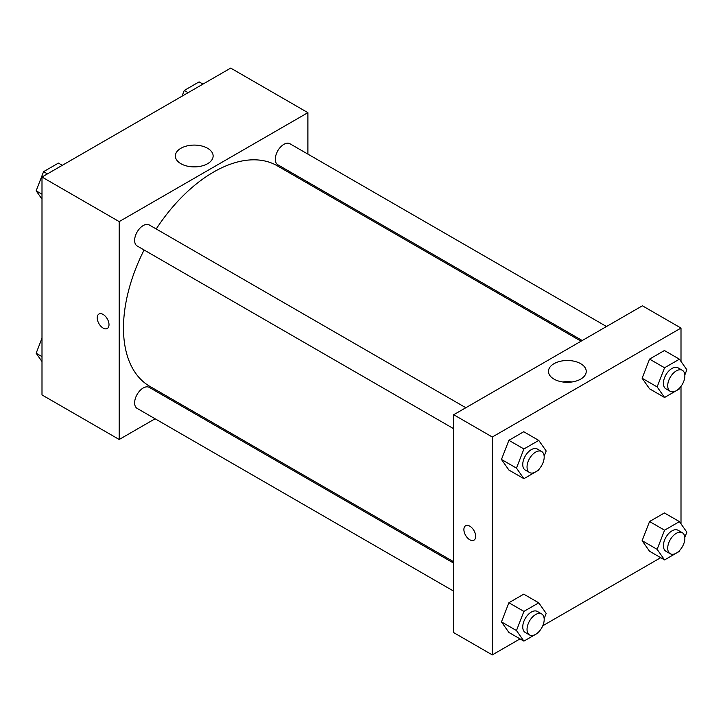 <?xml version="1.0" encoding="UTF-8"?>
<svg xmlns="http://www.w3.org/2000/svg" width="723" height="723" viewBox="0 0 723 723"><rect width="100%" height="100%" fill="white"/><g stroke="black" fill="none" stroke-linecap="round" stroke-linejoin="round"><path stroke-width="1.08" d="M155.102 418.771L119.196 439.494L41.997 394.93L41.997 177.036L230.7 68.098L307.89 112.661L307.89 154.116M307.89 182.133L307.89 183.479M180.895 148.278A18.888 10.899 180 0 1 201.473 145.919A18.888 10.899 180 0 1 213.131 155.987A18.888 10.899 180 0 1 194.243 166.896A18.888 10.899 180 0 1 175.364 155.987A18.888 10.899 180 0 1 180.895 148.278M119.196 439.494L119.196 221.609L41.997 177.036M119.196 221.609L307.89 112.661M198.825 166.57A18.888 10.899 0 0 0 189.67 166.57M98.943 314.044A8.342 4.817 -120 0 0 97.668 320.723A8.342 4.817 -120 0 0 103.118 328.07A8.342 4.817 60 0 1 97.668 320.723A8.342 4.817 60 0 1 98.943 314.044A8.342 4.817 60 0 1 107.284 318.861A8.342 4.817 60 0 1 107.284 328.486A8.342 4.817 60 0 1 103.118 328.079A8.342 4.817 -120 0 0 107.284 328.486M180.524 404.085L179.358 404.763M465.838 407.727L149.272 224.961A12.128 7.004 120 0 0 137.144 231.966A12.128 7.004 120 0 0 137.144 245.974L453.701 428.739M453.701 563.154L149.272 387.392A12.128 7.004 120 0 0 139.928 390.646A12.128 7.004 120 0 0 134.632 402.847A12.128 7.004 120 0 0 137.144 408.405L453.701 591.17M606.498 326.516L289.941 143.75A12.128 7.004 120 0 0 280.596 147.004A12.128 7.004 120 0 0 275.3 159.214A12.128 7.004 120 0 0 277.813 164.763L582.241 340.524M144.085 249.986A127.365 73.538 120 0 0 123.479 328.07A127.365 73.538 120 0 0 149.86 386.38L453.701 561.798M581.066 341.202L277.225 165.775A127.365 73.538 120 0 0 156.213 228.974M520.045 638.888L492.3 654.902L453.701 632.625L453.701 414.731L642.404 305.793L681.003 328.07L681.003 361.437M542.783 625.766L660.705 557.677M501.464 459.457L508.893 470.031L501.464 459.457L508.893 440.316L501.464 459.457L516.475 468.124L523.904 448.983L538.752 440.406L546.181 450.971L544.157 456.195M523.75 431.739L508.893 440.316L523.75 431.739L538.752 440.406M642.123 378.246L649.552 388.811L642.123 378.246L649.552 359.105L642.123 378.246L657.135 386.913L664.564 367.772L679.421 359.186L686.85 369.76L684.826 374.984M664.41 350.528L649.552 359.105L664.41 350.528L679.421 359.186M642.123 540.677L649.552 551.242L642.123 540.677L649.552 521.527L642.123 540.677L657.135 549.344L664.564 530.194L679.421 521.617L686.85 532.182L684.826 537.406M664.41 512.95L649.552 521.527L664.41 512.95L679.421 521.617M492.3 654.902L492.3 437.017L681.003 328.07M681.003 386.362L681.003 523.868M501.464 621.888L508.893 632.453L501.464 621.888L508.893 602.738L501.464 621.888L516.475 630.555L523.904 611.405L538.752 602.828L546.181 613.402L544.157 618.617M523.75 594.161L508.893 602.738L523.75 594.161L538.752 602.828M553.999 379.114A18.888 10.899 180 0 1 548.468 371.405A18.888 10.899 180 0 1 567.356 360.497A18.888 10.899 180 0 1 586.236 371.405A18.888 10.899 180 0 1 574.577 381.473A18.888 10.899 180 0 1 553.999 379.114M492.3 437.017L453.701 414.731M475.68 536.367A8.342 4.817 60 0 1 473.954 540.18A8.342 4.817 60 0 1 465.612 535.372A8.342 4.817 60 0 1 465.612 525.738A8.342 4.817 60 0 1 472.038 527.971A8.342 4.817 60 0 1 475.68 536.367M571.929 381.979A18.888 10.899 0 0 0 562.774 381.979M465.621 525.738A8.342 4.817 -120 0 0 465.621 535.363A8.342 4.817 -120 0 0 473.954 540.18M539.213 468.938L538.752 470.113L523.904 478.689L516.475 468.124M541.681 451.523L537.397 449.046A12.128 7.004 120 0 0 528.043 452.291A12.128 7.004 120 0 0 522.747 464.5A12.128 7.004 120 0 0 525.26 470.049L529.552 472.526A12.128 7.004 120 0 0 541.681 465.522A12.128 7.004 120 0 0 541.681 451.523A12.128 7.004 120 0 0 532.336 454.767A12.128 7.004 120 0 0 527.04 466.977A12.128 7.004 120 0 0 529.552 472.526M523.904 478.689L508.893 470.031M523.904 448.983L508.893 440.316M679.882 387.727L679.421 388.902L664.564 397.478L657.135 386.913M682.349 370.303L678.057 367.826A12.128 7.004 120 0 0 668.712 371.08A12.128 7.004 120 0 0 663.416 383.289A12.128 7.004 120 0 0 665.928 388.838L670.221 391.315A12.128 7.004 120 0 0 682.349 384.311A12.128 7.004 120 0 0 682.349 370.303A12.128 7.004 120 0 0 673.005 373.556A12.128 7.004 120 0 0 667.709 385.766A12.128 7.004 120 0 0 670.221 391.315M664.564 397.478L649.552 388.811M664.564 367.772L649.552 359.105M539.213 631.369L538.752 632.544L523.904 641.12L516.475 630.555M541.681 613.944L537.397 611.468A12.128 7.004 120 0 0 528.043 614.722A12.128 7.004 120 0 0 522.747 626.931A12.128 7.004 120 0 0 525.26 632.48L529.552 634.957A12.128 7.004 120 0 0 541.681 627.953A12.128 7.004 120 0 0 541.681 613.944A12.128 7.004 120 0 0 532.336 617.198A12.128 7.004 120 0 0 527.04 629.408A12.128 7.004 120 0 0 529.552 634.957M523.904 641.12L508.893 632.453M523.904 611.405L508.893 602.738M679.882 550.158L679.421 551.333L664.564 559.909L657.135 549.344M682.349 532.734L678.057 530.257A12.128 7.004 120 0 0 668.712 533.511A12.128 7.004 120 0 0 663.416 545.711A12.128 7.004 120 0 0 665.928 551.269L670.221 553.746A12.128 7.004 120 0 0 682.349 546.742A12.128 7.004 120 0 0 682.349 532.734A12.128 7.004 120 0 0 673.005 535.987A12.128 7.004 120 0 0 667.709 548.188A12.128 7.004 120 0 0 670.221 553.746M664.564 559.909L649.552 551.242M664.564 530.194L649.552 521.527M41.997 199.132L36.15 190.818L43.579 171.667L58.436 163.091L62.295 165.323M41.997 194.189L36.15 190.818M47.438 173.9L43.579 171.667M182.015 96.195L184.248 90.456L199.096 81.88L202.955 84.112M188.107 92.689L184.248 90.456M41.997 361.563L36.15 353.24L41.997 338.165M41.997 356.62L36.15 353.24"/></g></svg>
